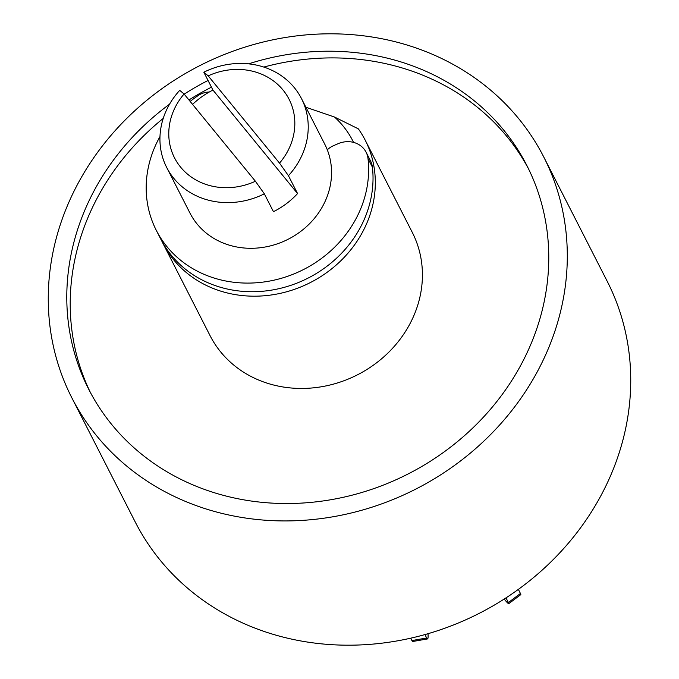 <?xml version="1.0" encoding="UTF-8"?>
<svg xmlns="http://www.w3.org/2000/svg" width="679" height="679" viewBox="0 0 679 679"><rect width="100%" height="100%" fill="white"/><g stroke="black" fill="none" stroke-linecap="round" stroke-linejoin="round"><path stroke-width="1.02" d="M169.555 104.193A245.985 220.709 -27 0 0 88.694 389.228A245.985 220.709 -27 0 0 208.275 490.756A245.985 220.709 -27 0 0 478.508 422.33A245.985 220.709 -27 0 0 526.862 165.515A245.985 220.709 -27 0 0 407.281 63.987A245.985 220.709 -27 0 0 248.573 63.851M208.054 80.478A245.985 220.709 -27 0 0 184.187 94.126M528.542 168.884A245.985 220.709 -27 0 0 410.702 70.684A245.985 220.709 -27 0 0 263.8 67.068M211.466 87.175A245.985 220.709 -27 0 0 188.957 99.966M163.232 118.409A245.985 220.709 -27 0 0 90.434 392.555M305.915 107.265L334.518 117.034L358.359 128.866A113.529 101.867 153 0 1 365.209 140.18A113.529 101.867 153 0 1 342.895 258.707A113.529 101.867 153 0 1 218.171 290.289A113.529 101.867 153 0 1 162.977 243.43A113.529 101.867 153 0 1 161.874 241.181M365.209 140.18L412.314 232.447A113.529 101.867 153 0 1 390.001 350.967A113.529 101.867 153 0 1 265.277 382.549A113.529 101.867 153 0 1 210.083 335.689L162.977 243.43M414.937 47.572A264.912 237.692 153 0 1 543.718 156.917A264.912 237.692 153 0 1 491.647 433.474A264.912 237.692 153 0 1 200.628 507.171A264.912 237.692 153 0 1 71.847 397.826A264.912 237.692 153 0 1 123.918 121.269A264.912 237.692 153 0 1 414.937 47.572M543.718 156.917L607.153 281.174A264.912 237.692 153 0 1 555.082 557.731A264.912 237.692 153 0 1 264.063 631.428A264.912 237.692 153 0 1 135.282 522.083L71.847 397.826M334.518 117.034A102.181 91.682 153 0 1 353.572 142.395M326.854 148.701A75.692 67.908 153 0 1 327.448 149.694M327.303 149.83A18.919 16.975 153 0 1 333.533 145.679L338.049 143.719A22.704 20.37 153 0 1 366.1 152.215L370.505 160.847A22.704 20.37 153 0 1 372.398 167.136A113.529 101.867 153 0 1 363.112 221.948A113.529 101.867 153 0 1 262.035 291.308A113.529 101.867 153 0 1 160.702 238.966L156.289 230.334A113.529 101.867 153 0 1 156.111 144.109A113.529 101.867 153 0 1 159.989 136.555M366.1 152.215A22.704 20.37 153 0 1 367.993 158.504A113.529 101.867 153 0 1 358.707 213.316A113.529 101.867 153 0 1 257.63 282.676A113.529 101.867 153 0 1 156.289 230.334M190.154 101.426A113.529 101.867 153 0 1 198.226 95.535A18.919 16.975 153 0 1 209.319 92.005M506.008 597.876L508.384 602.536A11.356 0.959 53.1 0 1 508.732 603.69A11.356 0.959 53.1 0 1 504.191 599.082A11.356 0.959 53.1 0 1 504.174 599.056M518.357 589.389L520.445 593.471A11.356 0.959 53.1 0 1 520.793 594.626L508.732 603.69M410.702 638.184L411.915 640.56A11.356 1.63 80.1 0 0 412.773 641.485L427.532 638.922A11.356 1.63 80.1 0 0 427.999 633.711M424.935 634.585L426.667 637.997A11.356 1.63 80.1 0 0 427.532 638.922M264.335 193.829A75.692 67.908 153 0 1 203.471 198.684A75.692 67.908 153 0 1 166.678 167.441A75.692 67.908 153 0 1 179.723 90.349L184.077 93.999A64.335 57.723 -27 0 0 180.563 167.085A64.335 57.723 -27 0 0 255.414 181.251L264.335 193.829L273.45 211.687A75.692 67.908 -27 0 0 297.563 193.557L288.439 175.7L279.527 163.121A64.335 57.723 -27 0 0 257.825 72.755A64.335 57.723 -27 0 0 208.19 75.87L203.836 72.22A75.692 67.908 153 0 1 264.7 67.374A75.692 67.908 153 0 1 301.493 98.608A75.692 67.908 153 0 1 288.439 175.7M301.493 98.608L324.817 144.296A75.692 67.908 153 0 1 309.938 223.315A75.692 67.908 153 0 1 226.794 244.364A75.692 67.908 153 0 1 190.001 213.13L166.678 167.441M279.527 163.121L208.19 75.87M297.563 193.557L212.951 90.078A75.692 67.908 -27 0 0 192.581 104.396M212.951 90.078L203.836 72.22M184.077 93.999L255.414 181.251M372.398 167.136L367.993 158.504M508.384 602.536L520.445 593.471M411.915 640.56L426.667 637.997"/></g></svg>
